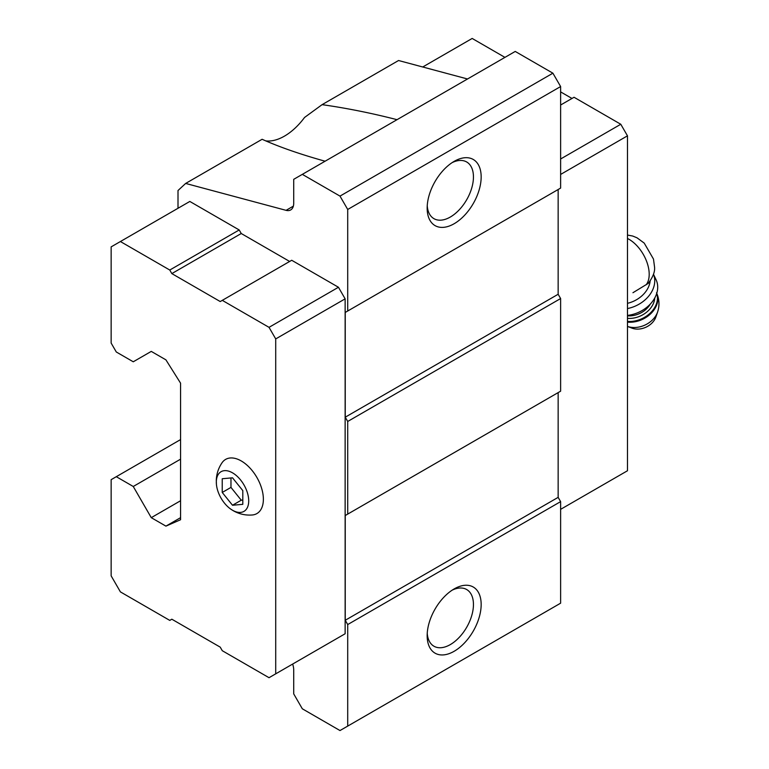<?xml version="1.0" encoding="UTF-8"?>
<svg xmlns="http://www.w3.org/2000/svg" width="769" height="769" viewBox="0 0 769 769"><rect width="100%" height="100%" fill="white"/><g stroke="black" fill="none" stroke-linecap="round" stroke-linejoin="round"><path stroke-width="1.15" d="M242.802 504.329L242.802 490.612L232.517 477.818L222.231 478.741L222.231 492.458L232.517 505.252L242.802 504.329M232.517 510.241A22.907 13.227 -120 0 0 248.704 500.196A22.907 13.227 -120 0 0 231.325 472.195A22.907 13.227 -120 0 0 216.416 484.287A22.907 13.227 -120 0 0 230.738 509.107A22.907 13.227 -120 0 0 232.517 510.241M632.954 292.71L648.229 283.396M325.095 161.211C300.381 154.329 279.387 147.023 262.114 139.285L185.656 183.435L286.087 210.341A14.544 8.401 -120 0 0 290.701 209.927A14.544 8.401 -120 0 0 293.71 203.276L293.71 179.331L302.323 174.361L339.994 196.105L347.713 209.466L347.713 311.012L345.243 312.435L345.243 417.192L347.713 421.46L347.713 514.105L345.243 515.528L345.243 620.275L347.713 624.553L347.713 726.099L339.994 730.55L302.323 708.797L293.71 693.878L293.71 669.943A14.544 8.401 -120 0 0 292.643 664.06M185.656 183.435L178.004 190.529L178.004 208.284M289.653 261.46L241.255 233.516L239.197 229.96L189.828 201.449L111.149 246.878L111.149 343.08L116.292 351.991L133.258 361.786L151.262 351.395L165.921 359.854L180.571 383.164L180.571 519.738L165.921 526.131L180.571 517.662M338.456 637.616L345.137 633.752L345.137 298.843L338.456 287.26L291.711 260.268L220.222 301.544L171.833 273.601L241.255 233.516M347.713 209.466L560.62 86.551L552.901 73.19L515.23 51.436L302.323 174.361M339.994 196.105L552.901 73.19M265.709 140.871A50.908 29.395 120 0 0 304.534 117.474L322.096 104.651C346.723 108.15 371.706 113.158 397.035 119.685M467.514 78.986L398.553 60.511L322.096 104.651M165.921 526.131L151.262 517.662L180.571 500.744M151.262 517.662L133.258 486.489L180.571 459.17M133.258 486.489L116.292 476.693L180.571 439.58M116.292 476.693L111.149 479.664L111.149 575.856L120.406 591.89L169.776 620.4L171.833 619.208L220.222 647.142L222.279 650.709L269.025 677.7L345.137 633.752M347.713 726.099L560.62 603.175L560.62 501.628L558.15 497.36L558.15 392.603L345.243 515.528M454.162 651.276A38.181 22.041 -60 0 1 427.16 635.684A38.181 22.041 -60 0 1 454.162 588.919A38.181 22.041 -60 0 1 481.163 604.511A38.181 22.041 -60 0 1 454.162 651.276M347.713 624.553L560.62 501.628M345.243 620.275L558.15 497.36M347.713 514.105L560.62 391.181L560.62 298.545L558.15 294.267L558.15 189.52L345.243 312.435M347.713 421.46L560.62 298.545M345.243 417.192L558.15 294.267M347.713 311.012L560.62 188.088L560.62 86.551M454.162 223.721A38.181 22.041 -60 0 1 427.16 208.13A38.181 22.041 -60 0 1 454.162 161.365A38.181 22.041 -60 0 1 481.163 176.957A38.181 22.041 -60 0 1 454.162 223.721M171.833 273.601L169.776 270.034L120.406 241.533M169.776 270.034L239.197 229.96M275.715 673.836L275.715 338.918L345.137 298.843M275.715 338.918L269.025 327.344L338.456 287.26M269.025 327.344L222.279 300.352M230.738 509.107L233.267 510.722C239.121 514.067 245.446 515.49 252.251 514.99A31.269 18.052 -120 0 0 256.894 477.462A31.269 18.052 -120 0 0 222.068 462.717C218.492 467.956 216.57 473.704 216.3 479.981L216.416 484.287M504.945 57.377L472.166 38.45L422.729 66.99M560.62 174.438L627.475 135.834L627.475 470.753L560.62 509.347M627.475 135.834L620.785 124.261L560.62 158.991M620.785 124.261L574.039 97.269L560.62 105.017M571.982 98.451L560.62 91.895M452.162 162.615A32.731 18.898 -60 0 1 466.668 161.971A32.731 18.898 -60 0 1 471.685 188.203A32.731 18.898 -60 0 1 450.307 217.041A32.731 18.898 -60 0 1 433.947 218.665A32.731 18.898 -60 0 1 427.237 205.775M452.162 590.169A32.731 18.898 -60 0 1 466.668 589.525A32.731 18.898 -60 0 1 471.685 615.758A32.731 18.898 -60 0 1 450.307 644.595A32.731 18.898 -60 0 1 433.947 646.22A32.731 18.898 -60 0 1 427.237 633.329M627.475 303.322A25.454 19.273 -25 0 0 650.122 281.127M627.475 326.421L631.955 328.132A16.36 12.391 -25 0 0 655.89 316.963L657.582 312.06C659.715 305.533 659.36 299.093 656.515 292.768M627.475 315.405A29.087 22.022 -25 0 0 656.111 279.858L653.477 274.225A29.087 22.022 -25 0 1 627.475 308.561M222.231 492.458L230.969 487.402L241.255 500.206L242.802 500.061M230.969 477.962L230.969 487.402M232.517 505.252L241.255 500.206M646.2 284.761A28.549 16.485 -120 0 0 649.199 274.273A28.549 16.485 -120 0 0 627.475 238.486M286.087 210.341L293.364 206.14M627.475 326.412A20.83 15.764 -25 0 0 657.582 312.06M627.475 322.144A24.002 18.168 -25 0 0 650.949 313.512A24.002 18.168 -25 0 0 656.755 293.316M627.475 321.404A24.002 18.168 -25 0 0 650.305 313.021A24.002 18.168 -25 0 0 656.716 293.412M627.475 318.356A21.82 16.514 -25 0 0 654.746 297.997M627.475 315.819A20.004 15.14 -25 0 0 650.382 303.966M627.475 235.045L632.752 236.054L637.059 237.832L644.22 243.1L653.487 259.066L654.525 266.853C655.159 271.399 653.064 276.917 648.248 283.405"/></g></svg>
